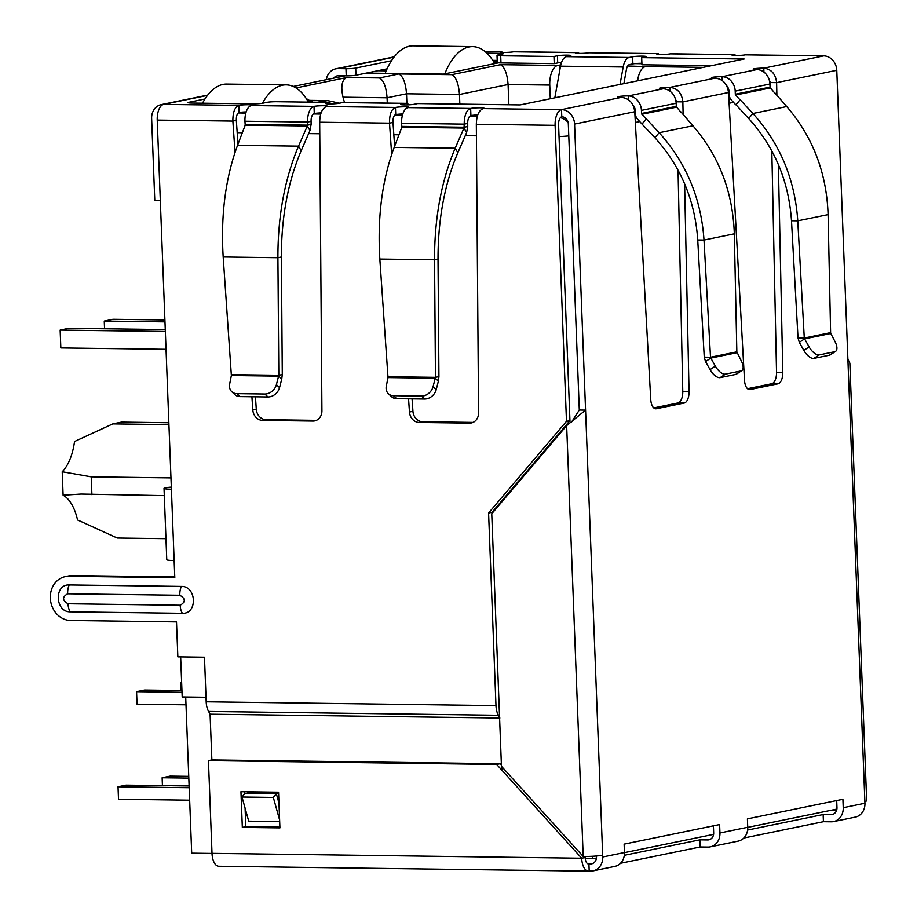 <?xml version="1.0" encoding="UTF-8"?>
<svg xmlns="http://www.w3.org/2000/svg" width="917" height="917" viewBox="0 0 917 917"><rect width="100%" height="100%" fill="white"/><g stroke="black" fill="none" stroke-linecap="round" stroke-linejoin="round"><path stroke-width="1.38" d="M554.819 97.81L560.516 66.184L623.182 67.01L620.041 84.444M641.9 63.273A7.164 0.665 -2.2 0 0 632.902 63.903L629.429 64.614A7.164 3.485 -89.2 0 0 626.437 69.383L623.869 83.653M623.182 67.01A14.34 6.969 -89.2 0 1 629.154 57.484L632.627 56.774A7.164 0.665 177.8 0 1 640.674 56.143A7.164 0.665 177.8 0 1 646.061 56.579A7.164 0.665 177.8 0 1 645.155 56.934L641.682 57.645L744.134 58.997L520.145 104.916L417.693 103.564L414.22 104.274A7.164 0.665 177.8 0 1 404.477 104.905A7.164 0.665 177.8 0 1 400.786 104.469A7.164 0.665 177.8 0 1 401.692 104.114L405.165 103.403A14.34 6.969 -89.2 0 1 405.899 103.334A14.34 6.969 -89.2 0 1 408.925 104.813M561.502 62.471A7.164 0.665 -2.2 0 0 557.708 62.918L554.235 63.628L553.96 56.499L557.433 55.777A7.164 0.665 177.8 0 1 565.48 55.158A7.164 0.665 177.8 0 1 570.867 55.593A7.164 0.665 177.8 0 1 569.973 55.948L566.5 56.659A14.34 6.969 90.8 0 0 560.516 66.184M554.235 63.628L500.98 62.929L500.705 55.788L553.96 56.499M486.847 53.152L499.456 53.312A7.164 0.665 177.8 0 1 503.146 53.748A7.164 0.665 177.8 0 1 502.252 54.103L497.908 54.997A7.164 0.665 -2.2 0 0 497.014 55.352L497.289 62.494A7.164 0.665 -2.2 0 0 500.98 62.929M497.014 55.352A7.164 0.665 -2.2 0 0 500.705 55.788M497.209 60.407L492.75 60.35M387.089 68.844L355.979 75.217L355.704 68.087L391.467 60.751M326.314 79.676A14.34 12.46 78.4 0 1 335.794 68.832A14.34 12.46 78.4 0 1 338.132 68.615L345.961 68.718L346.236 75.847A7.164 0.665 -2.2 0 0 355.979 75.217M345.961 68.718A7.164 0.665 -2.2 0 0 355.704 68.087M333.754 78.151A7.164 6.236 78.4 0 1 337.238 75.859A7.164 6.236 78.4 0 1 338.407 75.744L346.236 75.847M207.494 95.391L163.627 104.389A14.34 12.46 -101.6 0 0 161.289 104.607A14.34 12.46 -101.6 0 0 151.637 118.488L154.79 200.514L160.315 200.594M330.028 103.919L329.971 102.406L276.716 101.707A7.164 0.665 -2.2 0 0 266.973 102.337L262.629 103.231A7.164 0.665 177.8 0 1 252.897 103.862L191.802 103.048A7.164 0.665 177.8 0 1 188.111 102.612A7.164 0.665 177.8 0 1 189.005 102.257L204.984 98.979M711.454 65.703L641.957 64.786L641.682 57.645M405.899 103.334L343.245 102.509A14.34 6.969 90.8 0 0 342.5 102.578L339.026 103.289A7.164 0.665 177.8 0 1 329.295 103.919A7.164 0.665 177.8 0 1 325.604 103.483A7.164 0.665 177.8 0 1 326.498 103.128L329.971 102.406M246.157 111.908A7.164 0.665 -2.2 0 0 239.085 112.504L238.81 105.375A7.164 0.665 177.8 0 1 246.856 104.744A7.164 0.665 177.8 0 1 252.244 105.18A7.164 0.665 177.8 0 1 251.35 105.547A14.34 6.969 90.8 0 0 244.954 121.227L307.608 122.053A14.34 6.969 -89.2 0 1 314.004 106.372A7.164 0.665 177.8 0 1 322.05 105.742A7.164 0.665 177.8 0 1 327.438 106.177A7.164 0.665 177.8 0 1 326.532 106.532C322.199 108.24 319.918 113.467 319.689 122.213L321.924 410.862A10.752 9.342 78.4 0 1 314.669 420.903A10.752 9.342 78.4 0 1 312.926 421.063L262.606 420.399A10.752 9.342 78.4 0 1 252.817 409.956L251.911 396.752M402.804 113.972A7.164 0.665 -2.2 0 0 395.731 114.579L395.456 107.438A7.164 0.665 177.8 0 1 403.503 106.819A7.164 0.665 177.8 0 1 408.89 107.255A7.164 0.665 177.8 0 1 407.996 107.61A14.34 6.969 90.8 0 0 401.6 123.302L464.254 124.127A14.34 6.969 -89.2 0 1 470.65 108.435A7.164 0.665 177.8 0 1 478.697 107.805A7.164 0.665 177.8 0 1 484.084 108.24A7.164 0.665 177.8 0 1 483.179 108.596C478.846 110.304 476.565 115.531 476.336 124.288L478.571 412.925A10.752 9.342 78.4 0 1 471.315 422.966A10.752 9.342 78.4 0 1 469.573 423.127L419.252 422.473A10.752 9.342 78.4 0 1 409.463 412.02L408.558 398.815M684.609 183.79L689.045 391.639A10.752 5.227 -89.2 0 1 684.231 403.033L656.343 408.741A10.752 5.227 -89.2 0 1 655.793 408.799A10.752 5.227 -89.2 0 1 650.749 399.491L634.747 111.725C633.59 103.082 629.142 98.291 621.417 97.351A7.164 0.665 177.8 0 1 617.726 96.915A7.164 0.665 177.8 0 1 628.351 95.93A14.34 12.46 78.4 0 1 641.442 110.361L641.556 113.456A1.146 0.997 78.4 0 0 641.877 114.258L646.198 119.027L641.957 124.013L637.636 119.244A8.31 7.221 78.4 0 1 635.286 113.376L635.172 110.281A7.164 6.236 -101.6 0 0 632.879 104.939M680.792 112.069L676.608 107.14A1.146 0.997 -101.6 0 1 676.288 106.338L676.161 103.243A14.34 12.46 -101.6 0 0 663.083 88.811A7.164 0.665 177.8 0 1 659.392 88.376A7.164 0.665 177.8 0 1 670.029 87.379C677.583 88.341 681.858 93.167 682.856 101.867L683.131 114.705M778.373 164.579L782.809 372.417A10.752 5.227 -89.2 0 1 777.994 383.81L750.106 389.53A10.752 5.227 -89.2 0 1 749.556 389.576A10.752 5.227 -89.2 0 1 744.512 380.268L728.511 92.514C727.353 83.86 722.905 79.068 715.18 78.128A7.164 0.665 177.8 0 1 711.489 77.693A7.164 0.665 177.8 0 1 722.126 76.707A14.34 12.46 78.4 0 1 735.205 91.138L769.925 84.02A14.34 12.46 -101.6 0 0 756.846 69.589A7.164 0.665 177.8 0 1 753.155 69.153A7.164 0.665 177.8 0 1 763.792 68.167L763.941 72.111M499.88 718.022L498.412 715.271A14.34 6.969 -89.2 0 1 495.982 705.609L488.589 513.004L566.477 421.35L569.95 420.639L558.579 124.609A7.164 3.485 -89.2 0 1 561.777 116.768A7.164 6.236 78.4 0 1 568.322 123.978L579.303 410.025L585.573 410.105L566.649 425.626L491.753 513.761L501.45 766.28L583.201 856.478A14.34 1.33 -2.2 0 0 602.675 855.217L602.744 856.994A14.34 12.46 78.4 0 1 593.093 870.875L614.791 866.427A14.34 12.46 -101.6 0 0 624.443 852.546L624.122 844.133L719.627 824.566L719.948 832.968A14.34 12.46 78.4 0 1 710.297 846.849L738.082 841.153A14.34 12.46 -101.6 0 0 747.733 827.272L747.412 818.87L842.906 799.292L843.227 807.705L864.937 803.246L864.869 801.469A14.34 1.33 -2.2 0 0 866.668 800.747L849.853 363.121L847.881 359.212L836.774 70.311A14.34 12.46 -101.6 0 0 823.695 55.88A14.34 6.969 -89.2 0 1 824.44 55.811L745.372 54.848A7.164 0.665 177.8 0 1 735.64 55.478A7.164 0.665 177.8 0 1 731.949 55.043A7.164 0.665 177.8 0 1 732.843 54.688A14.34 6.969 -89.2 0 1 733.577 54.619A14.34 6.969 -89.2 0 1 735.915 55.478M733.577 54.619L670.923 53.794A14.34 6.969 90.8 0 0 670.189 53.862A7.164 0.665 177.8 0 1 660.446 54.493A7.164 0.665 177.8 0 1 656.755 54.046A7.164 0.665 177.8 0 1 657.649 53.69L657.684 54.344M588.725 52.785L658.417 53.622L588.725 52.785A7.164 0.665 177.8 0 1 578.994 53.415A7.164 0.665 177.8 0 1 575.303 52.98A7.164 0.665 177.8 0 1 576.197 52.624A14.34 6.969 -89.2 0 1 576.931 52.544A14.34 6.969 -89.2 0 1 579.269 53.415M576.931 52.544L514.277 51.719A14.34 6.969 90.8 0 0 513.543 51.799A7.164 0.665 177.8 0 1 503.8 52.418A7.164 0.665 177.8 0 1 500.109 51.982A7.164 0.665 177.8 0 1 501.003 51.627L501.037 52.269M770.051 87.115A1.146 0.997 -101.6 0 0 770.372 87.917L735.64 95.036A1.146 0.997 78.4 0 1 735.319 94.233L770.051 87.115L769.925 84.02M774.556 92.846L770.372 87.917M735.319 94.233L735.205 91.138M726.642 85.717A7.164 6.236 78.4 0 1 728.935 91.058L729.049 94.153A8.31 7.221 78.4 0 0 731.411 100.022L735.721 104.79L740.191 99.758L735.961 104.744L748.673 118.476C774.51 147.11 788.792 181.211 791.497 220.745L797.767 220.825L804.278 338.018L798.019 337.937L791.497 220.745M735.64 95.036L739.962 99.804M830.607 332.619L830.768 333.49L804.587 338.854L804.278 338.018L830.607 332.619L828.097 214.612C826.653 172.877 812.852 136.862 786.717 106.555L774.693 92.686M740.191 99.758L752.914 113.49C780.012 143.556 794.959 179.342 797.767 220.825L828.097 214.612M809.115 346.913L803.819 350.409L799.303 342.35L804.587 338.854L809.115 346.913A10.752 5.021 56.5 0 0 819.225 354.902L834.711 351.715A10.752 5.021 56.5 0 0 835.582 351.36A10.752 5.021 56.5 0 0 835.02 341.605L830.768 333.49M799.303 342.35L798.019 337.937M803.819 350.409A10.752 5.021 56.5 0 0 813.929 358.387L829.427 355.211A10.752 5.021 56.5 0 0 830.298 354.856L835.582 351.36M715.18 78.128L670.029 87.379L670.178 91.333M674.327 96.308L676.597 101.787L682.856 101.867L728.511 92.514M653.752 407.916L677.972 402.953A10.752 5.227 90.8 0 0 682.775 391.559L678.053 170.184M676.712 107.255L676.597 101.787M747.515 388.693L771.736 383.73A10.752 5.227 90.8 0 0 776.539 372.336L771.816 150.95M770.475 88.032L770.36 82.564L776.619 82.645L776.894 95.483M768.091 77.085L770.36 82.564M745.372 54.848L823.695 55.88L763.792 68.167C771.346 69.119 775.622 73.956 776.619 82.645L836.774 70.311M704.256 357.16L705.54 361.573L710.824 358.077L710.515 357.24L704.256 357.16L697.734 239.967C695.04 200.479 680.769 166.39 654.91 137.699L641.957 124.013M642.198 123.967L646.198 119.027M680.93 111.908L692.943 125.778L659.151 132.713C686.248 162.779 701.196 198.553 704.004 240.048L734.322 233.835C732.889 192.1 719.088 156.085 692.943 125.778M646.428 118.981L659.151 132.713L654.91 137.699M734.322 233.835L736.844 351.841L710.515 357.24L704.004 240.048L697.734 239.967M736.844 351.841L741.257 360.828A10.752 5.021 -123.5 0 1 741.819 370.583A10.752 5.021 -123.5 0 1 740.947 370.938L725.45 374.113A10.752 5.021 -123.5 0 1 715.352 366.135L710.824 358.077L737.004 352.713M715.352 366.135L710.056 369.631L705.54 361.573M710.056 369.631A10.752 5.021 56.5 0 0 720.166 377.609L725.45 374.113M740.947 370.938L735.663 374.434L720.166 377.609M735.663 374.434A10.752 5.021 56.5 0 0 736.534 374.079L741.819 370.583M477.746 114.969A7.164 0.665 -2.2 0 0 470.925 115.565A7.164 3.485 90.8 0 0 467.727 123.417L464.254 124.127L463.968 128.048L455.187 148.199L394.195 147.396L401.852 127.234L401.6 123.302M467.727 123.417L467.75 126.5L464.277 127.222L401.806 126.397M467.75 126.5L466.615 132.587L463.968 128.048L401.852 127.234M394.195 147.396C382.102 180.133 377.311 217.352 379.833 259.053L434.555 259.775L435.46 377.323L438.934 376.612L438.028 259.064C437.994 219.404 444.596 183.973 457.835 152.749L466.615 132.587M438.028 259.064L434.555 259.775C434.463 218.154 441.341 180.958 455.187 148.199L457.835 152.749M387.96 376.704L435.46 377.323L433.053 386.699A10.752 8.597 133.2 0 1 421.476 396.075L393.531 395.708A10.752 8.597 133.2 0 1 388.418 393.748A10.752 8.597 133.2 0 1 386.309 386.08L388.017 377.575L379.833 259.053M438.934 376.612L438.395 381.151L435.254 378.205L388.017 377.575M421.476 396.075L424.628 399.021A10.752 8.597 -46.8 0 0 436.205 389.645L438.395 381.151M388.418 393.748L391.559 396.694A10.752 8.597 -46.8 0 0 396.671 398.654L393.531 395.708M424.628 399.021L396.671 398.654M321.099 112.906A7.164 0.665 -2.2 0 0 314.279 113.502A7.164 3.485 90.8 0 0 311.081 121.342L307.608 122.053L307.321 125.984L298.541 146.135L237.549 145.333L245.206 125.171L244.954 121.227M311.081 121.342L311.104 124.437L307.631 125.148L245.16 124.334M311.104 124.437L309.969 130.523L307.321 125.984L245.206 125.171M237.549 145.333C225.456 178.07 220.665 215.289 223.186 256.989L277.908 257.711L278.814 375.259L282.287 374.549L281.381 257.001C281.347 217.34 287.949 181.898 301.189 150.675L309.969 130.523M281.381 257.001L277.908 257.711C277.817 216.08 284.694 178.895 298.541 146.135L301.189 150.675M231.313 374.64L278.814 375.259L276.407 384.636A10.752 8.597 133.2 0 1 264.83 394.012L236.884 393.645A10.752 8.597 133.2 0 1 231.772 391.685A10.752 8.597 133.2 0 1 229.663 384.017L231.371 375.512L223.186 256.989M282.287 374.549L281.748 379.088L278.608 376.13L231.371 375.512M264.83 394.012L267.982 396.958A10.752 8.597 -46.8 0 0 279.547 387.582L281.748 379.088M231.772 391.685L234.912 394.631A10.752 8.597 -46.8 0 0 240.025 396.591L236.884 393.645M267.982 396.958L240.025 396.591M634.747 111.725L574.581 124.059A14.34 12.46 -101.6 0 0 561.502 109.627A14.34 6.969 90.8 0 0 555.106 125.32L566.477 421.35M836.694 800.564L836.969 807.613A7.164 6.236 78.4 0 1 832.143 814.56A7.164 6.236 78.4 0 1 830.974 814.663L823.145 814.56L823.42 821.701L743.802 838.023M713.415 825.839L713.678 832.888A7.164 6.236 78.4 0 1 708.852 839.834A7.164 6.236 78.4 0 1 707.695 839.938L699.854 839.834L700.129 846.976L620.522 863.287M596.44 855.997L596.474 856.914A7.164 6.236 78.4 0 1 591.648 863.86A7.164 6.236 78.4 0 1 590.479 863.963L588.92 863.952L589.195 871.081L590.754 871.104A14.34 12.46 78.4 0 0 593.093 870.875M579.303 410.025L571.429 422.29M484.864 51.421L501.771 51.558L484.761 51.329M395.731 114.579C393.794 115.427 392.877 118.052 392.992 122.431L389.519 123.142C389.438 114.396 391.421 109.157 395.456 107.438L326.532 106.532M239.085 112.504C237.148 113.364 236.231 115.978 236.345 120.356L232.872 121.078C232.792 112.332 234.775 107.094 238.81 105.375L163.627 104.389A14.34 6.969 90.8 0 0 157.231 120.081L171.41 489.219A14.34 1.33 177.8 0 1 164.028 488.348A14.34 1.33 177.8 0 1 165.817 487.626L171.33 487.099M574.581 124.059L602.675 855.217M561.777 116.768L561.502 109.627L483.179 108.596M824.44 55.811A14.34 6.969 -89.2 0 1 825.804 56.109M409.463 412.02L412.937 411.309L412.077 398.861M394.631 146.25L392.992 122.431M391.674 154.446L389.519 123.142L319.689 122.213M412.937 411.309A10.752 9.342 -101.6 0 0 422.726 421.751L473.012 422.416M252.817 409.956L256.29 409.246A10.752 9.342 -101.6 0 0 266.079 419.688L316.365 420.353M256.29 409.246L255.43 396.797M237.984 144.187L236.345 120.356M235.027 152.382L232.872 121.078L157.231 120.081M164.028 488.348L166.768 559.679A14.34 1.33 -2.2 0 0 174.15 560.551L174.803 577.676L68.913 576.277A22.226 19.314 -101.6 0 0 65.302 576.621A22.226 19.314 -101.6 0 0 50.332 598.136A22.226 19.314 -101.6 0 0 70.609 620.5L176.5 621.898L177.852 656.847L204.48 657.202L206.187 701.78L495.982 705.609M174.78 576.908L72.386 575.567A22.226 19.314 -101.6 0 0 68.775 575.899L65.302 576.621M488.589 513.004L492.062 512.294L569.95 420.639M492.062 512.294L492.097 513.348M251.132 792.873L251.155 793.446M279.685 821.575L248.725 821.162L241.996 797.022L245.022 793.365L276.361 793.778L273.323 797.435L279.628 820.039M278.974 803.177L276.361 793.778M241.996 797.022L273.323 797.435M278.596 793.239L247.636 792.827L247.659 793.4M181.406 586.422C196.651 586.055 197.728 614.081 182.437 613.313L70.277 611.834C55.031 612.201 53.954 584.163 69.245 584.943L181.406 586.422A11.107 5.399 90.8 0 0 179.824 595.259C185.624 598.663 185.75 601.999 180.202 605.254L68.041 603.776C62.241 600.371 62.115 597.036 67.663 593.792L179.824 595.259M211.873 759.929L210.085 714.194L499.593 718.011L210.085 714.194L208.606 711.454A14.34 6.969 -89.2 0 1 206.187 701.78M843.227 807.705A14.34 12.46 78.4 0 1 833.576 821.586A14.34 12.46 78.4 0 1 831.249 821.804L823.42 821.701M864.937 803.246A14.34 12.46 78.4 0 1 855.286 817.127L833.576 821.586M710.297 846.849A14.34 12.46 78.4 0 1 707.97 847.079L700.129 846.976M624.317 855.32L699.854 839.834M747.596 830.045L823.145 814.56M588.187 863.94L588.92 863.952A7.164 3.485 -89.2 0 1 588.554 863.986A7.164 3.485 -89.2 0 1 585.172 857.521L581.699 858.232L496.682 764.434L208.446 760.629L212.01 853.36A14.34 6.969 -89.2 0 0 218.773 866.278L588.45 871.15A14.34 6.969 -89.2 0 1 581.699 858.232L212.01 853.36M589.195 871.081A14.34 6.969 -89.2 0 1 588.45 871.15M242.329 827.386L240.953 791.715L278.55 792.208L279.926 827.879L242.329 827.386L245.802 826.676L279.891 827.123M501.92 770.211L501.782 766.646M501.404 765.099L500.155 763.723L211.919 759.918L208.446 760.629M245.802 826.676L245.091 808.129M244.541 793.95L244.461 791.761M500.155 763.723L496.682 764.434M168.854 422.737L121.514 422.107L112.825 423.895L168.923 424.628M170.975 477.895L91.23 476.84L62.218 471.751A46.595 22.638 90.8 0 0 74.541 441.513L112.825 423.895M624.454 852.638L713.598 834.367M747.733 827.363L836.889 809.092M585.229 858.358L592.714 858.461A17.927 1.651 -2.2 0 0 596.428 858.106M185.704 697L191.699 853.177L212.01 853.44M592.634 856.26L592.714 858.461M206.016 697.264L182.196 696.954L180.66 656.881M293.222 86.462L345.079 75.836M370.514 73.142L370.479 72.248M560.734 65.118L559.485 65.096L559.702 70.701M637.67 80.822A17.927 8.711 90.8 0 1 645.476 66.609L627.687 66.001M494.183 62.643L497.713 62.7M498.596 62.814L443.541 74.105L366.387 73.085M307.699 100.881L312.628 100.939L306.931 102.108M246.065 112.183L242.008 112.138M295.996 87.952L346.821 77.521C341.903 79.733 340.631 86.29 343.027 97.191L387.077 97.775L406.518 93.786L459.474 94.485L459.841 104.125M550.28 98.738L549.753 85.063A17.927 8.711 -89.2 0 1 557.754 65.451L559.485 65.096M377.85 70.735L386.195 70.85M306.267 98.578L309.361 100.343M317.271 102.246L327.621 100.583L339.577 103.174M346.821 77.521L379.409 77.956L398.861 73.968L451.806 74.667L500.418 64.694C504.671 67.033 507.227 73.635 508.087 84.524L549.753 85.063M451.806 74.667C456.058 76.994 458.615 83.607 459.474 94.485L508.087 84.524L508.866 104.767M398.861 73.968C403.113 76.306 405.669 82.908 406.518 93.786L406.896 103.495M379.409 77.956C383.661 80.283 386.217 86.897 387.077 97.775L387.283 103.082M344.483 102.521L343.027 97.191M165.954 538.669L117.216 538.027L77.555 519.973A46.595 22.638 90.8 0 0 63.113 495.214L62.218 471.751M63.113 495.214L81.04 494.045L164.303 495.627M91.918 494.676L91.23 476.84M188.742 776.344L170.126 776.103L162.137 777.742L188.81 778.086M162.137 777.742L162.435 785.628M181.956 690.535L144.554 690.043L136.564 691.67L182.013 692.278M136.564 691.67L137.046 704.164L186.002 704.806M189.12 785.972L126.019 785.147L118.029 786.786L189.189 787.714M118.029 786.786L118.511 799.269L189.659 800.197M181.635 682.431L180.672 682.638L181.646 682.649M180.672 682.638L180.97 690.524M444.814 73.841A71.686 34.823 -89.2 0 1 468.942 46.985A71.686 34.823 -89.2 0 1 472.622 46.629A71.686 34.823 -89.2 0 1 494.733 63.605M472.622 46.629L413.097 45.85A71.686 34.823 90.8 0 0 409.418 46.205A71.686 34.823 90.8 0 0 385.186 73.337M262.434 103.266A71.686 34.823 -89.2 0 1 282.447 85.212A71.686 34.823 -89.2 0 1 286.138 84.868L226.614 84.077A71.686 34.823 90.8 0 0 222.923 84.433A71.686 34.823 90.8 0 0 202.519 103.197M286.138 84.868A71.686 34.823 -89.2 0 1 308.25 101.833M164.98 321.856L104.263 321.053L104.561 328.79M104.263 321.053L112.94 319.276L164.9 319.953M165.347 331.484L60.155 330.097L68.844 328.309L165.278 329.581M60.155 330.097L60.843 347.933L166.034 349.308M566.5 56.659L629.154 57.484M557.708 62.918L557.433 55.777M499.513 54.665L499.456 53.312M393.978 57.163L338.132 68.615M189.028 102.899L189.005 102.257M632.627 56.774L632.902 63.903M401.715 104.756L401.692 104.114M405.165 103.403L342.5 102.578M326.521 103.77L326.498 103.128M251.35 105.547L314.004 106.372L314.279 113.502M407.996 107.61L470.65 108.435L470.925 115.565M621.417 97.351L561.502 109.627M628.5 99.793L628.351 95.93L663.083 88.811M722.275 80.57L722.126 76.707L756.846 69.589M732.866 55.329L732.843 54.688L670.189 53.862M576.22 53.266L576.197 52.624L513.543 51.799M786.717 106.555L752.914 113.49L748.673 118.476M834.711 351.715L829.427 355.211M819.225 354.902L813.929 358.387M682.775 391.559L689.045 391.639M677.972 402.953L684.231 403.033M655.242 408.73L656.343 408.741M749.006 389.507L750.106 389.53M771.736 383.73L777.994 383.81M776.539 372.336L782.809 372.417M641.442 110.361L676.161 103.243M676.288 106.338L641.556 113.456M676.608 107.14L641.877 114.258M433.053 386.699L436.205 389.645M276.407 384.636L279.547 387.582M566.649 425.626L583.201 856.478M864.869 801.469L847.881 359.212M476.336 124.288L555.106 125.32M419.252 422.473L422.726 421.751M316.342 420.364L312.926 421.063M266.079 419.688L262.606 420.399M171.41 489.219L174.15 560.551M68.913 576.277L72.386 575.567M472.989 422.428L469.573 423.127M69.245 584.943A11.107 5.399 90.8 0 0 67.663 593.792M68.041 603.776A11.107 5.399 90.8 0 0 70.277 611.834M182.437 613.313A11.107 5.399 -89.2 0 1 180.202 605.254M208.606 711.454L498.412 715.271M602.744 856.994L624.443 852.546M719.948 832.968L747.733 827.272M709.976 839.468L707.695 839.938M592.76 863.505L590.479 863.963M833.255 814.204L830.974 814.663M832.659 809.952L836.694 810.009M733.52 102.36L729.107 103.254M639.757 121.571L635.343 122.477M568.781 135.865A17.927 1.651 177.8 0 1 559.038 136.587M560.31 431.987L560.344 433.042M560.425 117.64A17.927 15.578 78.4 0 1 568.093 122.374M476.416 135.808L465.274 135.67M398.987 134.788L393.84 134.719M319.769 133.744L308.628 133.607M242.34 132.724L237.194 132.656M641.923 63.72L634.793 63.628M561.433 62.665L559.611 62.643M497.266 61.817L493.655 61.771M238.26 112.951L245.813 113.055M313.362 113.949L320.732 114.04M394.906 115.015L402.46 115.118M470.008 116.012L477.379 116.104M500.418 64.694L557.754 65.451M645.476 66.609L703.282 67.377M325.042 100.652L307.424 100.423M335.794 68.832L394.218 56.854M161.289 104.607L207.735 95.081M641.911 63.628L635.699 63.537M561.468 62.562L560.505 62.551M497.255 61.714L493.587 61.668M327.621 100.583L307.367 100.32"/></g></svg>
